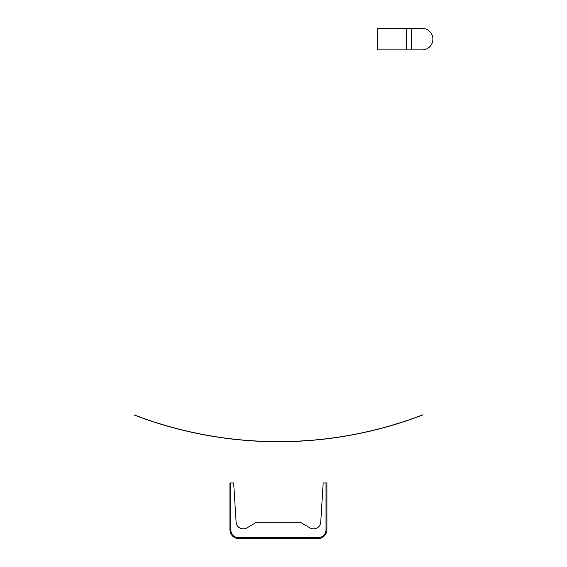 <?xml version="1.0" encoding="UTF-8"?>
<svg xmlns="http://www.w3.org/2000/svg" width="567" height="567" viewBox="0 0 567 567"><rect width="100%" height="100%" fill="white"/><g stroke="black" fill="none" stroke-linecap="round" stroke-linejoin="round"><path stroke-width="0.85" d="M377.813 28.35L377.813 49.903L422.117 49.903A10.78 10.78 0 0 0 432.89 39.13A10.78 10.78 0 0 0 422.117 28.35L377.813 28.35M134.145 414.867A402.492 402.492 0 0 0 422.691 414.867L422.734 414.98A402.605 402.605 0 0 1 134.11 414.98L134.145 414.867M233.661 482.956L230.826 482.956L230.826 529.67A8.08 8.08 0 0 0 238.905 537.75L317.938 537.75A8.08 8.08 0 0 0 326.018 529.67L326.018 482.956L323.183 482.956L320.738 522.143A7.187 7.187 0 0 1 309.915 527.884L300.404 522.271L256.433 522.271L246.928 527.884A7.187 7.187 0 0 1 236.106 522.143L233.661 482.956M317.938 537.75L317.938 538.65A8.98 8.98 0 0 0 326.918 529.67L326.018 529.67L326.018 482.956L326.918 482.956L326.918 529.67A8.98 8.98 0 0 1 317.938 538.65L238.905 538.65A8.98 8.98 0 0 1 229.926 529.67L229.926 482.956L230.826 482.956M230.826 529.67L229.926 529.67A8.98 8.98 0 0 0 238.905 538.65L238.905 537.75M406.426 28.35L406.426 49.903M411.337 28.35L411.337 49.903"/></g></svg>

